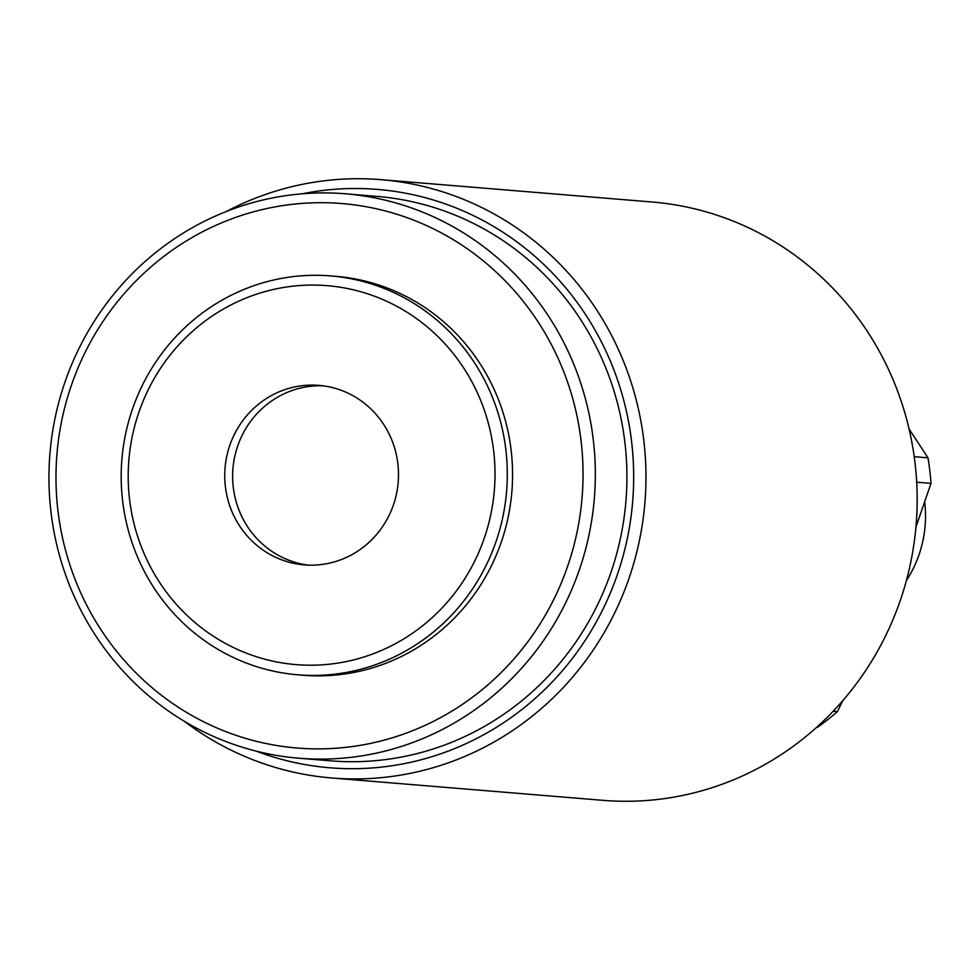 <?xml version="1.0" encoding="UTF-8"?>
<svg xmlns="http://www.w3.org/2000/svg" width="980" height="980" viewBox="0 0 980 980"><rect width="100%" height="100%" fill="white"/><g stroke="black" fill="none" stroke-linecap="round" stroke-linejoin="round"><path stroke-width="1.47" d="M322.102 564.443A90.05 86.853 -85.3 0 0 398.48 472.997A90.05 86.853 -85.3 0 0 319.002 385.385A90.05 86.853 -85.3 0 0 301.117 385.826A90.05 86.853 -85.3 0 0 224.751 477.285A90.05 86.853 -85.3 0 0 304.217 564.884A90.05 86.853 -85.3 0 0 322.102 564.443M322.947 385.814A90.05 86.853 -85.3 0 0 309.019 386.488A90.05 86.853 -85.3 0 0 232.628 475.876A90.05 86.853 -85.3 0 0 308.173 565.117M289.468 286.601A190.108 183.37 -85.3 0 0 129.544 499.212A190.108 183.37 -85.3 0 0 333.764 663.681A190.108 183.37 -85.3 0 0 493.675 451.07A190.108 183.37 -85.3 0 0 289.468 286.601M337.561 673.811A200.116 193.011 94.7 0 1 297.81 674.791A200.116 193.011 94.7 0 1 121.214 480.127A200.116 193.011 94.7 0 1 290.925 276.899A200.116 193.011 94.7 0 1 330.677 275.919A200.116 193.011 94.7 0 1 507.273 470.584A200.116 193.011 94.7 0 1 337.561 673.811M287.691 204.894A273.163 263.461 -85.3 0 0 57.906 510.372A273.163 263.461 -85.3 0 0 351.33 746.687A273.163 263.461 -85.3 0 0 581.115 441.208A273.163 263.461 -85.3 0 0 287.691 204.894M355.127 756.83A283.171 273.114 94.7 0 1 298.888 758.214A283.171 273.114 94.7 0 1 49 482.748A283.171 273.114 94.7 0 1 289.149 195.192A283.171 273.114 94.7 0 1 345.401 193.795A283.171 273.114 94.7 0 1 595.289 469.261A283.171 273.114 94.7 0 1 355.127 756.83M297.81 674.791L303.077 675.232A200.116 193.011 -85.3 0 0 342.829 674.252A200.116 193.011 -85.3 0 0 512.54 471.025A200.116 193.011 -85.3 0 0 335.944 276.348L330.677 275.919M331.718 777.985L602.921 800.342A300.174 289.529 -85.3 0 0 662.541 798.859A300.174 289.529 -85.3 0 0 917.121 494.018A300.174 289.529 -85.3 0 0 652.227 202.015L381.024 179.659A300.174 289.529 94.7 0 1 645.918 471.674A300.174 289.529 94.7 0 1 391.339 776.515A300.174 289.529 94.7 0 1 331.718 777.985A300.174 289.529 94.7 0 1 184.326 721.28M256.258 751.145A290.166 279.876 -85.3 0 0 387.541 766.372A290.166 279.876 -85.3 0 0 631.635 441.87A290.166 279.876 -85.3 0 0 319.933 190.843A290.166 279.876 -85.3 0 0 302.183 193.795M226.331 211.484A300.174 289.529 94.7 0 1 321.403 181.141A300.174 289.529 94.7 0 1 381.024 179.659M298.888 758.214L330.481 760.823A283.171 273.114 -85.3 0 0 386.733 759.427A283.171 273.114 -85.3 0 0 626.882 471.87A283.171 273.114 -85.3 0 0 376.994 196.404L345.401 193.795M833.147 711.284L837.447 711.639A270.161 260.57 -85.3 0 1 817.565 727.246L816.806 727.172M837.447 711.639L842.751 700.7M915.933 527.056L931 483.373L916.692 482.197M914.217 456.68L927.999 457.819L909.073 428.971M931 483.373A270.161 260.57 -85.3 0 0 927.999 457.819M906.39 580.589A115.064 110.985 -85.3 0 0 924.716 502.005"/></g></svg>
